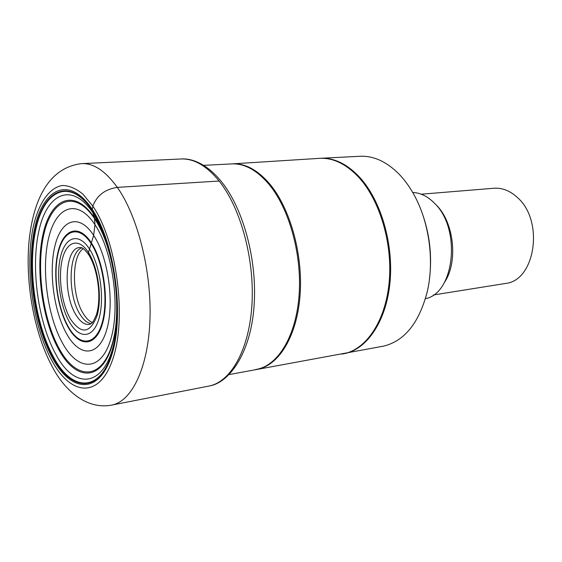 <?xml version="1.0" encoding="UTF-8"?>
<svg xmlns="http://www.w3.org/2000/svg" width="562" height="562" viewBox="0 0 562 562"><rect width="100%" height="100%" fill="white"/><g stroke="black" fill="none" stroke-linecap="round" stroke-linejoin="round"><path stroke-width="0.84" d="M88.901 255.043L88.473 252.556L93.636 235.323L94.978 224.688L94.444 217.817C114.43 247.154 123.127 310.484 111.986 345.904C101.139 381.767 76.109 380.924 59.221 350.435C42.157 320.368 35.041 268.088 43.239 233.258C51.163 198.098 74.627 187.954 94.444 217.817L92.112 210.195L92.849 206.142C96.875 195.471 105.031 189.218 117.31 187.378L219.138 181.027C240.557 207.771 254.544 258.801 252.001 303.698C249.514 348.665 231.495 381.071 209.823 385.883L207.743 386.291M381.802 346.452L383.965 346.037C404.907 340.734 419.385 322.426 427.401 291.116C434.25 261.147 429.354 223.62 415.072 196.742C410.506 188.045 405.265 180.606 399.357 174.424C386.523 161.442 373.133 155.407 359.188 156.32L321.464 158.245M429.382 279.679C432.417 255.787 429.642 232.584 421.057 210.055M425.441 298.703C454.595 293.294 461.479 228.72 434.524 203.268C427.738 196.377 420.467 192.78 412.726 192.478M504.578 283.606L505.758 283.417C535.298 280.459 544.276 220.957 517.616 197.698C510.057 190.658 501.964 187.525 493.338 188.298L421.254 194.206M59.755 349.641C76.46 379.75 101.188 380.516 111.88 345.096C122.874 310.112 114.297 247.645 94.571 218.674C75.006 189.169 51.809 199.124 43.962 233.855C35.849 268.264 42.881 319.947 59.755 349.641M63.077 344.106C78.455 371.552 101.027 371.812 110.7 339.511C120.633 307.618 112.885 251.151 94.978 224.688C77.212 197.74 55.912 206.395 48.62 238.119C41.082 269.535 47.545 317.045 63.077 344.106M106.906 242.018L102.607 230.792L93.355 213.363C72.196 181.589 47.363 192.759 39.059 230.167C30.467 267.238 37.998 322.595 56.031 354.65C76.249 393.154 108.656 386.656 115.898 332.578L116.931 323.361M116.306 330.217L113.405 347.014C102.804 392.754 72.828 393.435 53.685 357.334C35.048 324.035 27.257 266.746 36.087 228.263C44.616 189.443 70.285 177.606 92.28 210.581L96.502 217.585L102.607 230.792L109.414 250.294M104.876 236.152L96.362 217.234L92.112 210.195C69.997 177.051 44.215 188.987 35.659 228.003C26.793 266.683 34.619 324.239 53.341 357.713C72.575 393.997 102.698 393.358 113.355 347.372C122.867 310.456 114.936 249.69 96.362 217.234C114.887 249.43 122.888 310.709 113.355 347.372L115.898 332.578L117.303 316.532M52.793 358.647C33.853 324.717 25.929 266.472 34.886 227.273C43.534 187.743 69.632 175.555 92.063 209.141C114.697 242.131 124.624 314.446 111.95 354.383C99.622 394.798 71.529 393.028 52.793 358.647M52.154 361.099C71.507 396.716 100.64 398.816 113.496 356.933C126.717 315.549 116.383 240.297 92.849 206.142L82.818 194.066C75.884 188.453 69.084 185.593 62.431 185.488C49.456 187.532 39.101 202.559 33.629 225.2C24.405 265.791 32.582 325.932 52.154 361.099M117.31 187.378C105.242 170.693 93.166 162.79 81.083 163.661C46.484 168.249 32.378 203.76 28.788 244.027C25.592 285.594 34.668 334.299 52.385 366.937C62.544 386.853 84.672 410.794 112.583 404.928C132.421 400.46 148.516 366.508 149.998 318.612C151.529 270.793 137.592 216.068 117.31 187.378M82.551 163.591L180.198 159.025C193.398 158.133 206.38 165.467 219.138 181.027M83.366 248.699C71.437 255.57 71.536 295.359 83.225 313.54C86.091 318.254 89.168 321.232 92.463 322.476M91.241 323.628C87.229 323.108 83.464 319.94 79.93 314.144C67.384 294.671 68.424 251.467 81.919 247.863M80.759 247.526L79.923 247.533C64.897 247.245 62.523 294.01 75.982 314.903C80.429 322.174 85.087 325.307 89.955 324.309L92.056 322.918C92.498 322.897 93.91 320.291 96.278 315.099C101.954 297.712 97.619 268.495 88.62 254.593C82.516 246.514 81.834 248.179 80.97 247.561L80.865 247.54M70.615 319.258C61.658 304.168 57.9 276.616 62.382 258.977C66.73 241.133 78.842 237.375 88.473 252.549C98.174 267.456 102.333 297.804 97.1 315.598C90.166 333.491 81.335 334.713 70.615 319.258M69.737 322.525C79.495 339.434 93.306 338.528 98.968 318.647C104.785 299.019 100.177 265.383 89.435 248.966C78.771 232.247 65.445 236.546 60.689 256.202C55.779 275.647 59.902 305.883 69.737 322.525M68.662 327.365C57.514 308.39 52.849 274.186 58.385 252.05C63.738 229.668 78.891 224.505 91.121 243.529C103.443 262.215 108.74 300.839 102.024 323.213C95.491 345.876 79.713 346.642 68.662 327.365M68.564 327.969C79.769 347.534 95.8 346.789 102.439 323.782C109.267 301.063 103.886 261.815 91.367 242.847C78.94 223.535 63.562 228.811 58.125 251.53C52.519 273.996 57.247 308.7 68.564 327.969M67.04 334.566C53.952 312.093 48.494 272.043 54.936 245.882C61.167 219.447 79.024 212.858 93.636 235.323C108.368 257.389 114.711 303.62 106.618 330.119C98.736 356.947 80.001 357.376 67.04 334.566M115.955 333.133L115.772 333.54M103.232 232.31L103.577 232.752M115.231 338.036L115.013 338.633M101.188 227.427L101.687 228.158M255.661 369.515L257.663 369.129C278.724 364.59 296.336 335.093 299.139 294.551C301.977 254.073 289.065 208.165 268.664 183.936L268.573 183.83C256.328 169.675 243.76 163.05 230.87 163.949L203.599 165.361M231.951 163.886C244.814 163.036 257.354 169.661 269.556 183.76L269.648 183.865C290.111 208.144 303.037 254.2 300.101 294.72C297.214 335.303 279.447 364.703 258.288 369.023L256.448 369.36M341.829 354.088L344.028 353.695C366.48 349.157 385.588 320.825 389.171 282.201C392.796 243.627 379.842 200.051 358.584 177.114C345.714 163.563 332.36 157.332 318.528 158.407L233.005 163.83M319.975 158.315C333.624 157.472 346.782 163.718 359.455 177.051C380.65 199.903 393.597 243.248 390.07 281.724C386.586 320.242 367.646 348.658 345.279 353.449L342.862 353.905M359.455 177.051L358.591 177.114M434.967 203.732L436.358 205.109C454.194 222.538 458.29 262.426 444.38 282.503M112.583 404.928L209.823 385.883C231.235 381.9 251.355 349.733 254.115 305.208C257.241 260.635 243.641 209.478 221.857 182.165M181.947 158.948C192.429 158.4 207.252 164.139 221.597 181.835M102.853 231.375L103.345 232.155M115.877 333.737L115.653 334.404M40.457 250.533C39.27 277.916 42.6 304.73 50.454 330.955M383.965 346.037L229.163 374.573M505.758 283.417L433.316 295.001"/></g></svg>
